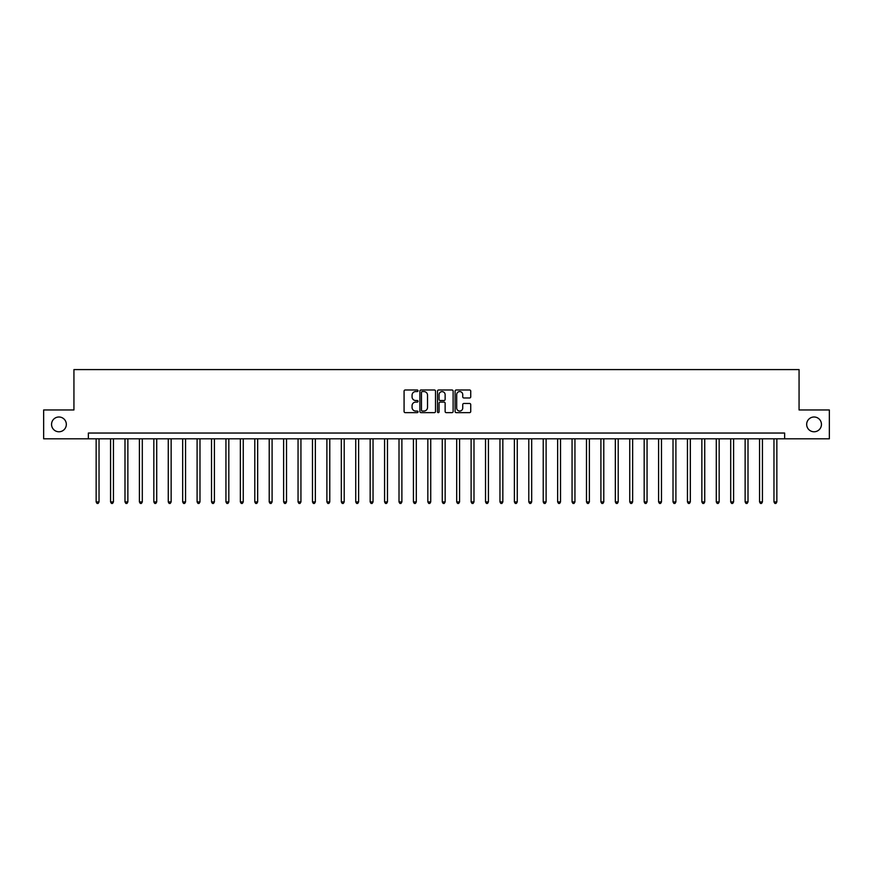 <?xml version="1.0" encoding="UTF-8"?>
<svg xmlns="http://www.w3.org/2000/svg" width="873" height="873" viewBox="0 0 873 873"><rect width="100%" height="100%" fill="white"/><g stroke="black" fill="none" stroke-linecap="round" stroke-linejoin="round"><path stroke-width="1.31" d="M418.036 390.777A0.797 0.797 0 0 0 417.25 389.991L405.214 389.991A1.135 1.135 0 0 0 404.079 391.115L404.079 411.499A1.135 1.135 0 0 0 405.214 412.634L417.25 412.634A0.797 0.797 0 0 0 418.036 411.838A0.797 0.797 0 0 0 417.25 411.052L415.69 411.052A3.623 3.623 0 0 1 412.067 407.429L412.067 405.727A3.623 3.623 0 0 1 415.69 402.104L417.25 402.104A0.797 0.797 0 0 0 418.036 401.307A0.797 0.797 0 0 0 417.25 400.521L415.69 400.521A3.623 3.623 0 0 1 412.067 396.899L412.067 395.196A3.623 3.623 0 0 1 415.69 391.573L417.25 391.573A0.797 0.797 0 0 0 418.036 390.777M806.674 424.387A7.388 7.388 0 0 0 814.062 431.775A7.388 7.388 0 0 0 821.449 424.387A7.388 7.388 0 0 0 814.062 416.999A7.388 7.388 0 0 0 806.674 424.387M51.551 424.387A7.388 7.388 0 0 0 58.938 431.775A7.388 7.388 0 0 0 66.326 424.387A7.388 7.388 0 0 0 58.938 416.999A7.388 7.388 0 0 0 51.551 424.387M469.598 397.968A1.135 1.135 0 0 0 470.733 396.833L470.733 391.115A1.135 1.135 0 0 0 469.598 389.991L456.23 389.991A1.135 1.135 0 0 0 455.106 391.115L455.106 411.499A1.135 1.135 0 0 0 456.23 412.634L469.598 412.634A1.135 1.135 0 0 0 470.733 411.499L470.733 404.592A1.135 1.135 0 0 0 469.598 403.468L463.879 403.468A1.135 1.135 0 0 0 462.745 404.592L462.745 408.018A3.034 3.034 0 0 1 459.711 411.052A3.034 3.034 0 0 1 456.688 408.018L456.688 394.596A3.034 3.034 0 0 1 459.711 391.573A3.034 3.034 0 0 1 462.745 394.596L462.745 396.833A1.135 1.135 0 0 0 463.879 397.968L469.598 397.968M88.359 438.803L43.65 438.803L43.65 409.961L73.932 409.961L73.932 369.585L799.068 369.585L799.068 409.961L829.35 409.961L829.35 438.803L784.641 438.803L784.641 433.041L88.359 433.041L88.359 438.803L784.641 438.803M435.507 391.115A1.135 1.135 0 0 0 434.372 389.991L421.015 389.991A1.135 1.135 0 0 0 419.88 391.115L419.88 411.499A1.135 1.135 0 0 0 421.015 412.634L434.372 412.634A1.135 1.135 0 0 0 435.507 411.499L435.507 391.115M438.628 389.991L451.985 389.991A1.135 1.135 0 0 1 453.12 391.115L453.12 411.499A1.135 1.135 0 0 1 451.985 412.634L446.267 412.634A1.135 1.135 0 0 1 445.132 411.499L445.132 403.239A1.135 1.135 0 0 0 444.008 402.104L440.21 402.104A1.135 1.135 0 0 0 439.075 403.239L439.075 411.838A0.797 0.797 0 0 1 438.279 412.634A0.797 0.797 0 0 1 437.493 411.838L437.493 391.115A1.135 1.135 0 0 1 438.628 389.991M422.259 391.573A0.797 0.797 0 0 0 421.463 392.359L421.463 410.255A0.797 0.797 0 0 0 422.259 411.052L423.896 411.052A3.623 3.623 0 0 0 427.53 407.429L427.53 395.196A3.623 3.623 0 0 0 423.896 391.573L422.259 391.573M445.132 394.661A3.034 3.034 0 0 0 442.109 391.628A3.034 3.034 0 0 0 439.075 394.661L439.075 399.387A1.135 1.135 0 0 0 440.21 400.521L444.008 400.521A1.135 1.135 0 0 0 445.132 399.387L445.132 394.661M96.15 438.803L96.15 501.92L99.031 501.92L99.031 438.803M99.031 501.92L98.169 503.415L97.012 503.415L96.15 501.92M110.565 438.803L110.565 501.92L113.446 501.92L113.446 438.803M113.446 501.92L112.584 503.415L111.428 503.415L110.565 501.92M124.992 438.803L124.992 501.92L127.873 501.92L127.873 438.803M127.873 501.92L127.011 503.415L125.854 503.415L124.992 501.92M139.407 438.803L139.407 501.92L142.299 501.92L142.299 438.803M142.299 501.92L141.426 503.415L140.28 503.415L139.407 501.92M153.834 438.803L153.834 501.92L156.714 501.92L156.714 438.803M156.714 501.92L155.852 503.415L154.696 503.415L153.834 501.92M168.26 438.803L168.26 501.92L171.141 501.92L171.141 438.803M171.141 501.92L170.279 503.415L169.122 503.415L168.26 501.92M182.675 438.803L182.675 501.92L185.556 501.92L185.556 438.803M185.556 501.92L184.694 503.415L183.537 503.415L182.675 501.92M197.102 438.803L197.102 501.92L199.982 501.92L199.982 438.803M199.982 501.92L199.12 503.415L197.964 503.415L197.102 501.92M211.517 438.803L211.517 501.92L214.409 501.92L214.409 438.803M214.409 501.92L213.536 503.415L212.39 503.415L211.517 501.92M225.943 438.803L225.943 501.92L228.824 501.92L228.824 438.803M228.824 501.92L227.962 503.415L226.805 503.415L225.943 501.92M240.359 438.803L240.359 501.92L243.251 501.92L243.251 438.803M243.251 501.92L242.378 503.415L241.232 503.415L240.359 501.92M254.785 438.803L254.785 501.92L257.666 501.92L257.666 438.803M257.666 501.92L256.804 503.415L255.647 503.415L254.785 501.92M269.211 438.803L269.211 501.92L272.092 501.92L272.092 438.803M272.092 501.92L271.23 503.415L270.073 503.415L269.211 501.92M283.627 438.803L283.627 501.92L286.519 501.92L286.519 438.803M286.519 501.92L285.646 503.415L284.489 503.415L283.627 501.92M298.053 438.803L298.053 501.92L300.934 501.92L300.934 438.803M300.934 501.92L300.072 503.415L298.915 503.415L298.053 501.92M312.469 438.803L312.469 501.92L315.36 501.92L315.36 438.803M315.36 501.92L314.487 503.415L313.342 503.415L312.469 501.92M326.895 438.803L326.895 501.92L329.776 501.92L329.776 438.803M329.776 501.92L328.914 503.415L327.757 503.415L326.895 501.92M341.321 438.803L341.321 501.92L344.202 501.92L344.202 438.803M344.202 501.92L343.34 503.415L342.183 503.415L341.321 501.92M355.737 438.803L355.737 501.92L358.617 501.92L358.617 438.803M358.617 501.92L357.755 503.415L356.599 503.415L355.737 501.92M370.163 438.803L370.163 501.92L373.044 501.92L373.044 438.803M373.044 501.92L372.182 503.415L371.025 503.415L370.163 501.92M384.578 438.803L384.578 501.92L387.47 501.92L387.47 438.803M387.47 501.92L386.597 503.415L385.451 503.415L384.578 501.92M399.005 438.803L399.005 501.92L401.886 501.92L401.886 438.803M401.886 501.92L401.023 503.415L399.867 503.415L399.005 501.92M413.42 438.803L413.42 501.92L416.312 501.92L416.312 438.803M416.312 501.92L415.439 503.415L414.293 503.415L413.42 501.92M427.846 438.803L427.846 501.92L430.727 501.92L430.727 438.803M430.727 501.92L429.865 503.415L428.708 503.415L427.846 501.92M442.273 438.803L442.273 501.92L445.154 501.92L445.154 438.803M445.154 501.92L444.292 503.415L443.135 503.415L442.273 501.92M456.688 438.803L456.688 501.92L459.58 501.92L459.58 438.803M459.58 501.92L458.707 503.415L457.561 503.415L456.688 501.92M471.114 438.803L471.114 501.92L473.995 501.92L473.995 438.803M473.995 501.92L473.133 503.415L471.977 503.415L471.114 501.92M485.53 438.803L485.53 501.92L488.422 501.92L488.422 438.803M488.422 501.92L487.549 503.415L486.403 503.415L485.53 501.92M499.956 438.803L499.956 501.92L502.837 501.92L502.837 438.803M502.837 501.92L501.975 503.415L500.818 503.415L499.956 501.92M514.383 438.803L514.383 501.92L517.263 501.92L517.263 438.803M517.263 501.92L516.401 503.415L515.245 503.415L514.383 501.92M528.798 438.803L528.798 501.92L531.679 501.92L531.679 438.803M531.679 501.92L530.817 503.415L529.66 503.415L528.798 501.92M543.224 438.803L543.224 501.92L546.105 501.92L546.105 438.803M546.105 501.92L545.243 503.415L544.086 503.415L543.224 501.92M557.64 438.803L557.64 501.92L560.531 501.92L560.531 438.803M560.531 501.92L559.658 503.415L558.513 503.415L557.64 501.92M572.066 438.803L572.066 501.92L574.947 501.92L574.947 438.803M574.947 501.92L574.085 503.415L572.928 503.415L572.066 501.92M586.481 438.803L586.481 501.92L589.373 501.92L589.373 438.803M589.373 501.92L588.511 503.415L587.354 503.415L586.481 501.92M600.908 438.803L600.908 501.92L603.789 501.92L603.789 438.803M603.789 501.92L602.927 503.415L601.77 503.415L600.908 501.92M615.334 438.803L615.334 501.92L618.215 501.92L618.215 438.803M618.215 501.92L617.353 503.415L616.196 503.415L615.334 501.92M629.749 438.803L629.749 501.92L632.641 501.92L632.641 438.803M632.641 501.92L631.768 503.415L630.622 503.415L629.749 501.92M644.176 438.803L644.176 501.92L647.057 501.92L647.057 438.803M647.057 501.92L646.195 503.415L645.038 503.415L644.176 501.92M658.591 438.803L658.591 501.92L661.483 501.92L661.483 438.803M661.483 501.92L660.61 503.415L659.464 503.415L658.591 501.92M673.018 438.803L673.018 501.92L675.898 501.92L675.898 438.803M675.898 501.92L675.036 503.415L673.88 503.415L673.018 501.92M687.444 438.803L687.444 501.92L690.325 501.92L690.325 438.803M690.325 501.92L689.463 503.415L688.306 503.415L687.444 501.92M701.859 438.803L701.859 501.92L704.74 501.92L704.74 438.803M704.74 501.92L703.878 503.415L702.721 503.415L701.859 501.92M716.286 438.803L716.286 501.92L719.166 501.92L719.166 438.803M719.166 501.92L718.304 503.415L717.148 503.415L716.286 501.92M730.701 438.803L730.701 501.92L733.593 501.92L733.593 438.803M733.593 501.92L732.72 503.415L731.574 503.415L730.701 501.92M745.127 438.803L745.127 501.92L748.008 501.92L748.008 438.803M748.008 501.92L747.146 503.415L745.989 503.415L745.127 501.92M759.554 438.803L759.554 501.92L762.435 501.92L762.435 438.803M762.435 501.92L761.572 503.415L760.416 503.415L759.554 501.92M773.969 438.803L773.969 501.92L776.85 501.92L776.85 438.803M776.85 501.92L775.988 503.415L774.831 503.415L773.969 501.92"/></g></svg>
